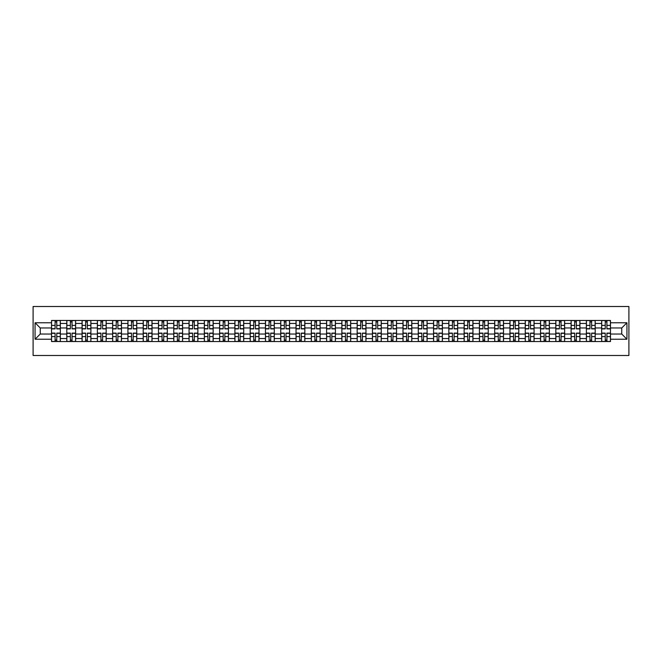 <?xml version="1.0" encoding="UTF-8"?>
<svg xmlns="http://www.w3.org/2000/svg" width="662" height="662" viewBox="0 0 662 662"><rect width="100%" height="100%" fill="white"/><g stroke="black" fill="none" stroke-linecap="round" stroke-linejoin="round"><path stroke-width="0.99" d="M33.1 355.494L628.9 355.494L628.9 306.506L33.1 306.506L33.1 355.494M66.796 341.534L66.796 323.453L60.333 323.453L60.333 341.534M60.333 323.453L60.333 320.466M66.796 323.453L66.796 320.466M75.617 320.466L75.617 341.534M82.08 341.534L82.08 320.466M90.901 320.466L90.901 341.534M97.364 341.534L97.364 320.466M106.177 320.466L106.177 341.534M112.648 341.534L112.648 320.466M121.46 320.466L121.46 341.534M127.923 341.534L127.923 320.466M136.744 320.466L136.744 341.534M143.207 341.534L143.207 320.466M152.028 320.466L152.028 341.534M158.491 341.534L158.491 320.466M167.304 320.466L167.304 341.534M173.775 341.534L173.775 320.466M182.588 320.466L182.588 341.534M189.051 341.534L189.051 320.466M197.872 320.466L197.872 341.534M204.335 341.534L204.335 320.466M213.156 320.466L213.156 341.534M219.618 341.534L219.618 320.466M228.431 320.466L228.431 341.534M234.902 341.534L234.902 320.466M243.715 320.466L243.715 341.534M250.178 341.534L250.178 320.466M258.999 320.466L258.999 341.534M265.462 341.534L265.462 320.466M274.283 320.466L274.283 341.534M280.746 341.534L280.746 320.466M289.559 320.466L289.559 341.534M296.03 341.534L296.03 320.466M304.843 320.466L304.843 341.534M311.314 341.534L311.314 320.466M320.127 320.466L320.127 341.534M326.589 341.534L326.589 320.466M335.411 320.466L335.411 341.534M341.873 341.534L341.873 320.466M350.686 320.466L350.686 341.534M357.157 341.534L357.157 320.466M365.97 320.466L365.97 341.534M372.441 341.534L372.441 320.466M381.254 320.466L381.254 341.534M387.717 341.534L387.717 320.466M396.538 320.466L396.538 341.534M403.001 341.534L403.001 320.466M411.822 320.466L411.822 341.534M418.285 341.534L418.285 320.466M427.098 320.466L427.098 341.534M433.569 341.534L433.569 320.466M442.382 320.466L442.382 341.534M448.844 341.534L448.844 320.466M457.665 320.466L457.665 341.534M464.128 341.534L464.128 320.466M472.949 320.466L472.949 341.534M479.412 341.534L479.412 320.466M488.225 320.466L488.225 341.534M494.696 341.534L494.696 320.466M503.509 320.466L503.509 341.534M509.972 341.534L509.972 320.466M518.793 320.466L518.793 341.534M525.256 341.534L525.256 320.466M534.077 320.466L534.077 341.534M540.54 341.534L540.54 320.466M549.352 320.466L549.352 341.534M555.823 341.534L555.823 320.466M564.636 320.466L564.636 341.534M571.099 341.534L571.099 320.466M579.92 320.466L579.92 341.534M586.383 341.534L586.383 320.466M595.204 320.466L595.204 341.534M601.667 341.534L601.667 320.466M601.667 334.037L595.204 334.037M586.383 334.037L579.92 334.037M571.099 334.037L564.636 334.037M555.823 334.037L549.352 334.037M540.54 334.037L534.077 334.037M525.256 334.037L518.793 334.037M509.972 334.037L503.509 334.037M494.696 334.037L488.225 334.037M479.412 334.037L472.949 334.037M464.128 334.037L457.665 334.037M448.844 334.037L442.382 334.037M433.569 334.037L427.098 334.037M418.285 334.037L411.822 334.037M403.001 334.037L396.538 334.037M387.717 334.037L381.254 334.037M372.441 334.037L365.97 334.037M357.157 334.037L350.686 334.037M341.873 334.037L335.411 334.037M326.589 334.037L320.127 334.037M311.314 334.037L304.843 334.037M296.03 334.037L289.559 334.037M280.746 334.037L274.283 334.037M265.462 334.037L258.999 334.037M250.178 334.037L243.715 334.037M234.902 334.037L228.431 334.037M219.618 334.037L213.156 334.037M204.335 334.037L197.872 334.037M189.051 334.037L182.588 334.037M173.775 334.037L167.304 334.037M158.491 334.037L152.028 334.037M143.207 334.037L136.744 334.037M127.923 334.037L121.46 334.037M112.648 334.037L106.177 334.037M97.364 334.037L90.901 334.037M82.08 334.037L75.617 334.037M66.796 334.037L60.333 334.037M601.667 327.963L595.204 327.963M586.383 327.963L579.92 327.963M571.099 327.963L564.636 327.963M555.823 327.963L549.352 327.963M540.54 327.963L534.077 327.963M525.256 327.963L518.793 327.963M509.972 327.963L503.509 327.963M494.696 327.963L488.225 327.963M479.412 327.963L472.949 327.963M464.128 327.963L457.665 327.963M448.844 327.963L442.382 327.963M433.569 327.963L427.098 327.963M418.285 327.963L411.822 327.963M403.001 327.963L396.538 327.963M387.717 327.963L381.254 327.963M372.441 327.963L365.97 327.963M357.157 327.963L350.686 327.963M341.873 327.963L335.411 327.963M326.589 327.963L320.127 327.963M311.314 327.963L304.843 327.963M296.03 327.963L289.559 327.963M280.746 327.963L274.283 327.963M265.462 327.963L258.999 327.963M250.178 327.963L243.715 327.963M234.902 327.963L228.431 327.963M219.618 327.963L213.156 327.963M204.335 327.963L197.872 327.963M189.051 327.963L182.588 327.963M173.775 327.963L167.304 327.963M158.491 327.963L152.028 327.963M143.207 327.963L136.744 327.963M127.923 327.963L121.46 327.963M112.648 327.963L106.177 327.963M97.364 327.963L90.901 327.963M82.08 327.963L75.617 327.963M66.796 327.963L60.333 327.963M40.25 334.037L51.52 334.037L51.52 327.963L40.25 327.963L40.25 334.037L35.061 339.225L35.061 322.775L51.52 322.775L51.52 327.963M610.48 327.963L610.48 334.037L621.75 334.037L621.75 327.963L610.48 327.963L610.48 320.466L51.52 320.466L51.52 322.775M610.48 322.775L626.939 322.775L626.939 339.225L610.48 339.225L610.48 334.037M51.52 334.037L51.52 341.534L610.48 341.534L610.48 339.225M51.52 339.225L35.061 339.225M56.758 340.061L55.095 340.061M55.095 321.939L56.758 321.939M72.042 340.061L70.371 340.061M70.371 321.939L72.042 321.939M87.318 340.061L85.655 340.061M85.655 321.939L87.318 321.939M102.602 340.061L100.938 340.061M100.938 321.939L102.602 321.939M117.886 340.061L116.222 340.061M116.222 321.939L117.886 321.939M133.17 340.061L131.498 340.061M131.498 321.939L133.17 321.939M148.445 340.061L146.782 340.061M146.782 321.939L148.445 321.939M163.729 340.061L162.066 340.061M162.066 321.939L163.729 321.939M179.013 340.061L177.35 340.061M177.35 321.939L179.013 321.939M194.297 340.061L192.634 340.061M192.634 321.939L194.297 321.939M209.581 340.061L207.909 340.061M207.909 321.939L209.581 321.939M224.857 340.061L223.193 340.061M223.193 321.939L224.857 321.939M240.141 340.061L238.477 340.061M238.477 321.939L240.141 321.939M255.424 340.061L253.761 340.061M253.761 321.939L255.424 321.939M270.708 340.061L269.037 340.061M269.037 321.939L270.708 321.939M285.984 340.061L284.321 340.061M284.321 321.939L285.984 321.939M301.268 340.061L299.605 340.061M299.605 321.939L301.268 321.939M316.552 340.061L314.889 340.061M314.889 321.939L316.552 321.939M331.836 340.061L330.164 340.061M330.164 321.939L331.836 321.939M347.111 340.061L345.448 340.061M345.448 321.939L347.111 321.939M362.395 340.061L360.732 340.061M360.732 321.939L362.395 321.939M377.679 340.061L376.016 340.061M376.016 321.939L377.679 321.939M392.963 340.061L391.292 340.061M391.292 321.939L392.963 321.939M408.239 340.061L406.576 340.061M406.576 321.939L408.239 321.939M423.523 340.061L421.86 340.061M421.86 321.939L423.523 321.939M438.807 340.061L437.143 340.061M437.143 321.939L438.807 321.939M454.091 340.061L452.419 340.061M452.419 321.939L454.091 321.939M469.366 340.061L467.703 340.061M467.703 321.939L469.366 321.939M484.65 340.061L482.987 340.061M482.987 321.939L484.65 321.939M499.934 340.061L498.271 340.061M498.271 321.939L499.934 321.939M515.218 340.061L513.555 340.061M513.555 321.939L515.218 321.939M530.502 340.061L528.83 340.061M528.83 321.939L530.502 321.939M545.778 340.061L544.114 340.061M544.114 321.939L545.778 321.939M561.062 340.061L559.398 340.061M559.398 321.939L561.062 321.939M576.345 340.061L574.682 340.061M574.682 321.939L576.345 321.939M591.629 340.061L589.958 340.061M589.958 321.939L591.629 321.939M606.905 340.061L605.242 340.061M605.242 321.939L606.905 321.939M35.061 322.775L40.25 327.963M621.75 334.037L626.939 339.225M621.75 327.963L626.939 322.775M56.758 328.89L56.758 320.565L60.283 320.565L60.283 328.89L56.758 328.89M55.095 321.84L56.758 321.84M55.095 320.565L51.57 320.565L51.57 328.89L55.095 328.89L55.095 320.565L56.758 320.565M55.095 333.11L55.095 341.435L51.57 341.435L51.57 333.11L55.095 333.11M56.758 340.16L55.095 340.16M56.758 341.435L60.283 341.435L60.283 333.11L56.758 333.11L56.758 341.435L55.095 341.435M72.042 328.89L72.042 320.565L75.567 320.565L75.567 328.89L72.042 328.89M70.371 321.84L72.042 321.84M70.371 320.565L66.845 320.565L66.845 328.89L70.371 328.89L70.371 320.565L72.042 320.565M87.318 328.89L87.318 320.565L90.851 320.565L90.851 328.89L87.318 328.89M85.655 321.84L87.318 321.84M85.655 320.565L82.129 320.565L82.129 328.89L85.655 328.89L85.655 320.565L87.318 320.565M70.371 333.11L70.371 341.435L66.845 341.435L66.845 333.11L70.371 333.11M72.042 340.16L70.371 340.16M72.042 341.435L75.567 341.435L75.567 333.11L72.042 333.11L72.042 341.435L70.371 341.435M85.655 333.11L85.655 341.435L82.129 341.435L82.129 333.11L85.655 333.11M87.318 340.16L85.655 340.16M87.318 341.435L90.851 341.435L90.851 333.11L87.318 333.11L87.318 341.435L85.655 341.435M102.602 328.89L102.602 320.565L106.127 320.565L106.127 328.89L102.602 328.89M100.938 321.84L102.602 321.84M100.938 320.565L97.413 320.565L97.413 328.89L100.938 328.89L100.938 320.565L102.602 320.565M117.886 328.89L117.886 320.565L121.411 320.565L121.411 328.89L117.886 328.89M116.222 321.84L117.886 321.84M116.222 320.565L112.697 320.565L112.697 328.89L116.222 328.89L116.222 320.565L117.886 320.565M133.17 328.89L133.17 320.565L136.695 320.565L136.695 328.89L133.17 328.89M131.498 321.84L133.17 321.84M131.498 320.565L127.973 320.565L127.973 328.89L131.498 328.89L131.498 320.565L133.17 320.565M100.938 333.11L100.938 341.435L97.413 341.435L97.413 333.11L100.938 333.11M102.602 340.16L100.938 340.16M102.602 341.435L106.127 341.435L106.127 333.11L102.602 333.11L102.602 341.435L100.938 341.435M116.222 333.11L116.222 341.435L112.697 341.435L112.697 333.11L116.222 333.11M117.886 340.16L116.222 340.16M117.886 341.435L121.411 341.435L121.411 333.11L117.886 333.11L117.886 341.435L116.222 341.435M131.498 333.11L131.498 341.435L127.973 341.435L127.973 333.11L131.498 333.11M133.17 340.16L131.498 340.16M133.17 341.435L136.695 341.435L136.695 333.11L133.17 333.11L133.17 341.435L131.498 341.435M148.445 328.89L148.445 320.565L151.979 320.565L151.979 328.89L148.445 328.89M146.782 321.84L148.445 321.84M146.782 320.565L143.257 320.565L143.257 328.89L146.782 328.89L146.782 320.565L148.445 320.565M146.782 333.11L146.782 341.435L143.257 341.435L143.257 333.11L146.782 333.11M148.445 340.16L146.782 340.16M148.445 341.435L151.979 341.435L151.979 333.11L148.445 333.11L148.445 341.435L146.782 341.435M163.729 328.89L163.729 320.565L167.254 320.565L167.254 328.89L163.729 328.89M162.066 321.84L163.729 321.84M162.066 320.565L158.541 320.565L158.541 328.89L162.066 328.89L162.066 320.565L163.729 320.565M162.066 333.11L162.066 341.435L158.541 341.435L158.541 333.11L162.066 333.11M163.729 340.16L162.066 340.16M163.729 341.435L167.254 341.435L167.254 333.11L163.729 333.11L163.729 341.435L162.066 341.435M179.013 328.89L179.013 320.565L182.538 320.565L182.538 328.89L179.013 328.89M177.35 321.84L179.013 321.84M177.35 320.565L173.825 320.565L173.825 328.89L177.35 328.89L177.35 320.565L179.013 320.565M177.35 333.11L177.35 341.435L173.825 341.435L173.825 333.11L177.35 333.11M179.013 340.16L177.35 340.16M179.013 341.435L182.538 341.435L182.538 333.11L179.013 333.11L179.013 341.435L177.35 341.435M194.297 328.89L194.297 320.565L197.822 320.565L197.822 328.89L194.297 328.89M192.634 321.84L194.297 321.84M192.634 320.565L189.1 320.565L189.1 328.89L192.634 328.89L192.634 320.565L194.297 320.565M192.634 333.11L192.634 341.435L189.1 341.435L189.1 333.11L192.634 333.11M194.297 340.16L192.634 340.16M194.297 341.435L197.822 341.435L197.822 333.11L194.297 333.11L194.297 341.435L192.634 341.435M209.581 328.89L209.581 320.565L213.106 320.565L213.106 328.89L209.581 328.89M207.909 321.84L209.581 321.84M207.909 320.565L204.384 320.565L204.384 328.89L207.909 328.89L207.909 320.565L209.581 320.565M207.909 333.11L207.909 341.435L204.384 341.435L204.384 333.11L207.909 333.11M209.581 340.16L207.909 340.16M209.581 341.435L213.106 341.435L213.106 333.11L209.581 333.11L209.581 341.435L207.909 341.435M224.857 328.89L224.857 320.565L228.382 320.565L228.382 328.89L224.857 328.89M223.193 321.84L224.857 321.84M223.193 320.565L219.668 320.565L219.668 328.89L223.193 328.89L223.193 320.565L224.857 320.565M223.193 333.11L223.193 341.435L219.668 341.435L219.668 333.11L223.193 333.11M224.857 340.16L223.193 340.16M224.857 341.435L228.382 341.435L228.382 333.11L224.857 333.11L224.857 341.435L223.193 341.435M240.141 328.89L240.141 320.565L243.666 320.565L243.666 328.89L240.141 328.89M238.477 321.84L240.141 321.84M238.477 320.565L234.952 320.565L234.952 328.89L238.477 328.89L238.477 320.565L240.141 320.565M238.477 333.11L238.477 341.435L234.952 341.435L234.952 333.11L238.477 333.11M240.141 340.16L238.477 340.16M240.141 341.435L243.666 341.435L243.666 333.11L240.141 333.11L240.141 341.435L238.477 341.435M255.424 328.89L255.424 320.565L258.95 320.565L258.95 328.89L255.424 328.89M253.761 321.84L255.424 321.84M253.761 320.565L250.228 320.565L250.228 328.89L253.761 328.89L253.761 320.565L255.424 320.565M253.761 333.11L253.761 341.435L250.228 341.435L250.228 333.11L253.761 333.11M255.424 340.16L253.761 340.16M255.424 341.435L258.95 341.435L258.95 333.11L255.424 333.11L255.424 341.435L253.761 341.435M270.708 328.89L270.708 320.565L274.233 320.565L274.233 328.89L270.708 328.89M269.037 321.84L270.708 321.84M269.037 320.565L265.512 320.565L265.512 328.89L269.037 328.89L269.037 320.565L270.708 320.565M269.037 333.11L269.037 341.435L265.512 341.435L265.512 333.11L269.037 333.11M270.708 340.16L269.037 340.16M270.708 341.435L274.233 341.435L274.233 333.11L270.708 333.11L270.708 341.435L269.037 341.435M285.984 328.89L285.984 320.565L289.517 320.565L289.517 328.89L285.984 328.89M284.321 321.84L285.984 321.84M284.321 320.565L280.796 320.565L280.796 328.89L284.321 328.89L284.321 320.565L285.984 320.565M284.321 333.11L284.321 341.435L280.796 341.435L280.796 333.11L284.321 333.11M285.984 340.16L284.321 340.16M285.984 341.435L289.517 341.435L289.517 333.11L285.984 333.11L285.984 341.435L284.321 341.435M301.268 328.89L301.268 320.565L304.793 320.565L304.793 328.89L301.268 328.89M299.605 321.84L301.268 321.84M299.605 320.565L296.079 320.565L296.079 328.89L299.605 328.89L299.605 320.565L301.268 320.565M299.605 333.11L299.605 341.435L296.079 341.435L296.079 333.11L299.605 333.11M301.268 340.16L299.605 340.16M301.268 341.435L304.793 341.435L304.793 333.11L301.268 333.11L301.268 341.435L299.605 341.435M316.552 328.89L316.552 320.565L320.077 320.565L320.077 328.89L316.552 328.89M314.889 321.84L316.552 321.84M314.889 320.565L311.355 320.565L311.355 328.89L314.889 328.89L314.889 320.565L316.552 320.565M314.889 333.11L314.889 341.435L311.355 341.435L311.355 333.11L314.889 333.11M316.552 340.16L314.889 340.16M316.552 341.435L320.077 341.435L320.077 333.11L316.552 333.11L316.552 341.435L314.889 341.435M331.836 328.89L331.836 320.565L335.361 320.565L335.361 328.89L331.836 328.89M330.164 321.84L331.836 321.84M330.164 320.565L326.639 320.565L326.639 328.89L330.164 328.89L330.164 320.565L331.836 320.565M330.164 333.11L330.164 341.435L326.639 341.435L326.639 333.11L330.164 333.11M331.836 340.16L330.164 340.16M331.836 341.435L335.361 341.435L335.361 333.11L331.836 333.11L331.836 341.435L330.164 341.435M347.111 328.89L347.111 320.565L350.645 320.565L350.645 328.89L347.111 328.89M345.448 321.84L347.111 321.84M345.448 320.565L341.923 320.565L341.923 328.89L345.448 328.89L345.448 320.565L347.111 320.565M345.448 333.11L345.448 341.435L341.923 341.435L341.923 333.11L345.448 333.11M347.111 340.16L345.448 340.16M347.111 341.435L350.645 341.435L350.645 333.11L347.111 333.11L347.111 341.435L345.448 341.435M362.395 328.89L362.395 320.565L365.921 320.565L365.921 328.89L362.395 328.89M360.732 321.84L362.395 321.84M360.732 320.565L357.207 320.565L357.207 328.89L360.732 328.89L360.732 320.565L362.395 320.565M360.732 333.11L360.732 341.435L357.207 341.435L357.207 333.11L360.732 333.11M362.395 340.16L360.732 340.16M362.395 341.435L365.921 341.435L365.921 333.11L362.395 333.11L362.395 341.435L360.732 341.435M377.679 328.89L377.679 320.565L381.204 320.565L381.204 328.89L377.679 328.89M376.016 321.84L377.679 321.84M376.016 320.565L372.483 320.565L372.483 328.89L376.016 328.89L376.016 320.565L377.679 320.565M376.016 333.11L376.016 341.435L372.483 341.435L372.483 333.11L376.016 333.11M377.679 340.16L376.016 340.16M377.679 341.435L381.204 341.435L381.204 333.11L377.679 333.11L377.679 341.435L376.016 341.435M392.963 328.89L392.963 320.565L396.488 320.565L396.488 328.89L392.963 328.89M391.292 321.84L392.963 321.84M391.292 320.565L387.767 320.565L387.767 328.89L391.292 328.89L391.292 320.565L392.963 320.565M391.292 333.11L391.292 341.435L387.767 341.435L387.767 333.11L391.292 333.11M392.963 340.16L391.292 340.16M392.963 341.435L396.488 341.435L396.488 333.11L392.963 333.11L392.963 341.435L391.292 341.435M408.239 328.89L408.239 320.565L411.772 320.565L411.772 328.89L408.239 328.89M406.576 321.84L408.239 321.84M406.576 320.565L403.05 320.565L403.05 328.89L406.576 328.89L406.576 320.565L408.239 320.565M406.576 333.11L406.576 341.435L403.05 341.435L403.05 333.11L406.576 333.11M408.239 340.16L406.576 340.16M408.239 341.435L411.772 341.435L411.772 333.11L408.239 333.11L408.239 341.435L406.576 341.435M423.523 328.89L423.523 320.565L427.048 320.565L427.048 328.89L423.523 328.89M421.86 321.84L423.523 321.84M421.86 320.565L418.334 320.565L418.334 328.89L421.86 328.89L421.86 320.565L423.523 320.565M421.86 333.11L421.86 341.435L418.334 341.435L418.334 333.11L421.86 333.11M423.523 340.16L421.86 340.16M423.523 341.435L427.048 341.435L427.048 333.11L423.523 333.11L423.523 341.435L421.86 341.435M438.807 328.89L438.807 320.565L442.332 320.565L442.332 328.89L438.807 328.89M437.143 321.84L438.807 321.84M437.143 320.565L433.618 320.565L433.618 328.89L437.143 328.89L437.143 320.565L438.807 320.565M437.143 333.11L437.143 341.435L433.618 341.435L433.618 333.11L437.143 333.11M438.807 340.16L437.143 340.16M438.807 341.435L442.332 341.435L442.332 333.11L438.807 333.11L438.807 341.435L437.143 341.435M454.091 328.89L454.091 320.565L457.616 320.565L457.616 328.89L454.091 328.89M452.419 321.84L454.091 321.84M452.419 320.565L448.894 320.565L448.894 328.89L452.419 328.89L452.419 320.565L454.091 320.565M452.419 333.11L452.419 341.435L448.894 341.435L448.894 333.11L452.419 333.11M454.091 340.16L452.419 340.16M454.091 341.435L457.616 341.435L457.616 333.11L454.091 333.11L454.091 341.435L452.419 341.435M469.366 328.89L469.366 320.565L472.9 320.565L472.9 328.89L469.366 328.89M467.703 321.84L469.366 321.84M467.703 320.565L464.178 320.565L464.178 328.89L467.703 328.89L467.703 320.565L469.366 320.565M467.703 333.11L467.703 341.435L464.178 341.435L464.178 333.11L467.703 333.11M469.366 340.16L467.703 340.16M469.366 341.435L472.9 341.435L472.9 333.11L469.366 333.11L469.366 341.435L467.703 341.435M484.65 328.89L484.65 320.565L488.175 320.565L488.175 328.89L484.65 328.89M482.987 321.84L484.65 321.84M482.987 320.565L479.462 320.565L479.462 328.89L482.987 328.89L482.987 320.565L484.65 320.565M482.987 333.11L482.987 341.435L479.462 341.435L479.462 333.11L482.987 333.11M484.65 340.16L482.987 340.16M484.65 341.435L488.175 341.435L488.175 333.11L484.65 333.11L484.65 341.435L482.987 341.435M499.934 328.89L499.934 320.565L503.459 320.565L503.459 328.89L499.934 328.89M498.271 321.84L499.934 321.84M498.271 320.565L494.746 320.565L494.746 328.89L498.271 328.89L498.271 320.565L499.934 320.565M498.271 333.11L498.271 341.435L494.746 341.435L494.746 333.11L498.271 333.11M499.934 340.16L498.271 340.16M499.934 341.435L503.459 341.435L503.459 333.11L499.934 333.11L499.934 341.435L498.271 341.435M515.218 328.89L515.218 320.565L518.743 320.565L518.743 328.89L515.218 328.89M513.555 321.84L515.218 321.84M513.555 320.565L510.021 320.565L510.021 328.89L513.555 328.89L513.555 320.565L515.218 320.565M513.555 333.11L513.555 341.435L510.021 341.435L510.021 333.11L513.555 333.11M515.218 340.16L513.555 340.16M515.218 341.435L518.743 341.435L518.743 333.11L515.218 333.11L515.218 341.435L513.555 341.435M530.502 328.89L530.502 320.565L534.027 320.565L534.027 328.89L530.502 328.89M528.83 321.84L530.502 321.84M528.83 320.565L525.305 320.565L525.305 328.89L528.83 328.89L528.83 320.565L530.502 320.565M528.83 333.11L528.83 341.435L525.305 341.435L525.305 333.11L528.83 333.11M530.502 340.16L528.83 340.16M530.502 341.435L534.027 341.435L534.027 333.11L530.502 333.11L530.502 341.435L528.83 341.435M545.778 328.89L545.778 320.565L549.303 320.565L549.303 328.89L545.778 328.89M544.114 321.84L545.778 321.84M544.114 320.565L540.589 320.565L540.589 328.89L544.114 328.89L544.114 320.565L545.778 320.565M544.114 333.11L544.114 341.435L540.589 341.435L540.589 333.11L544.114 333.11M545.778 340.16L544.114 340.16M545.778 341.435L549.303 341.435L549.303 333.11L545.778 333.11L545.778 341.435L544.114 341.435M561.062 328.89L561.062 320.565L564.587 320.565L564.587 328.89L561.062 328.89M559.398 321.84L561.062 321.84M559.398 320.565L555.873 320.565L555.873 328.89L559.398 328.89L559.398 320.565L561.062 320.565M559.398 333.11L559.398 341.435L555.873 341.435L555.873 333.11L559.398 333.11M561.062 340.16L559.398 340.16M561.062 341.435L564.587 341.435L564.587 333.11L561.062 333.11L561.062 341.435L559.398 341.435M576.345 328.89L576.345 320.565L579.871 320.565L579.871 328.89L576.345 328.89M574.682 321.84L576.345 321.84M574.682 320.565L571.149 320.565L571.149 328.89L574.682 328.89L574.682 320.565L576.345 320.565M574.682 333.11L574.682 341.435L571.149 341.435L571.149 333.11L574.682 333.11M576.345 340.16L574.682 340.16M576.345 341.435L579.871 341.435L579.871 333.11L576.345 333.11L576.345 341.435L574.682 341.435M591.629 328.89L591.629 320.565L595.155 320.565L595.155 328.89L591.629 328.89M589.958 321.84L591.629 321.84M589.958 320.565L586.433 320.565L586.433 328.89L589.958 328.89L589.958 320.565L591.629 320.565M589.958 333.11L589.958 341.435L586.433 341.435L586.433 333.11L589.958 333.11M591.629 340.16L589.958 340.16M591.629 341.435L595.155 341.435L595.155 333.11L591.629 333.11L591.629 341.435L589.958 341.435M606.905 328.89L606.905 320.565L610.43 320.565L610.43 328.89L606.905 328.89M605.242 321.84L606.905 321.84M605.242 320.565L601.717 320.565L601.717 328.89L605.242 328.89L605.242 320.565L606.905 320.565M605.242 333.11L605.242 341.435L601.717 341.435L601.717 333.11L605.242 333.11M606.905 340.16L605.242 340.16M606.905 341.435L610.43 341.435L610.43 333.11L606.905 333.11L606.905 341.435L605.242 341.435M586.383 323.453L579.92 323.453M571.099 323.453L564.636 323.453M555.823 323.453L549.352 323.453M540.54 323.453L534.077 323.453M525.256 323.453L518.793 323.453M509.972 323.453L503.509 323.453M494.696 323.453L488.225 323.453M479.412 323.453L472.949 323.453M464.128 323.453L457.665 323.453M448.844 323.453L442.382 323.453M433.569 323.453L427.098 323.453M418.285 323.453L411.822 323.453M403.001 323.453L396.538 323.453M387.717 323.453L381.254 323.453M372.441 323.453L365.97 323.453M357.157 323.453L350.686 323.453M341.873 323.453L335.411 323.453M326.589 323.453L320.127 323.453M311.314 323.453L304.843 323.453M296.03 323.453L289.559 323.453M280.746 323.453L274.283 323.453M265.462 323.453L258.999 323.453M250.178 323.453L243.715 323.453M234.902 323.453L228.431 323.453M219.618 323.453L213.156 323.453M204.335 323.453L197.872 323.453M189.051 323.453L182.588 323.453M173.775 323.453L167.304 323.453M158.491 323.453L152.028 323.453M143.207 323.453L136.744 323.453M127.923 323.453L121.46 323.453M112.648 323.453L106.177 323.453M97.364 323.453L90.901 323.453M82.08 323.453L75.617 323.453M601.667 323.453L595.204 323.453M586.383 338.547L579.92 338.547M571.099 338.547L564.636 338.547M555.823 338.547L549.352 338.547M540.54 338.547L534.077 338.547M525.256 338.547L518.793 338.547M509.972 338.547L503.509 338.547M494.696 338.547L488.225 338.547M479.412 338.547L472.949 338.547M464.128 338.547L457.665 338.547M448.844 338.547L442.382 338.547M433.569 338.547L427.098 338.547M418.285 338.547L411.822 338.547M403.001 338.547L396.538 338.547M387.717 338.547L381.254 338.547M372.441 338.547L365.97 338.547M357.157 338.547L350.686 338.547M341.873 338.547L335.411 338.547M326.589 338.547L320.127 338.547M311.314 338.547L304.843 338.547M296.03 338.547L289.559 338.547M280.746 338.547L274.283 338.547M265.462 338.547L258.999 338.547M250.178 338.547L243.715 338.547M234.902 338.547L228.431 338.547M219.618 338.547L213.156 338.547M204.335 338.547L197.872 338.547M189.051 338.547L182.588 338.547M173.775 338.547L167.304 338.547M158.491 338.547L152.028 338.547M143.207 338.547L136.744 338.547M127.923 338.547L121.46 338.547M112.648 338.547L106.177 338.547M97.364 338.547L90.901 338.547M82.08 338.547L75.617 338.547M66.796 338.547L60.333 338.547M601.667 338.547L595.204 338.547M56.758 328.683L60.283 328.683M56.758 325.381L60.283 325.381M51.57 328.683L55.095 328.683M51.57 325.381L55.095 325.381M55.095 333.317L51.57 333.317M55.095 336.619L51.57 336.619M60.283 333.317L56.758 333.317M60.283 336.619L56.758 336.619M72.042 328.683L75.567 328.683M72.042 325.381L75.567 325.381M66.845 328.683L70.371 328.683M66.845 325.381L70.371 325.381M87.318 328.683L90.851 328.683M87.318 325.381L90.851 325.381M82.129 328.683L85.655 328.683M82.129 325.381L85.655 325.381M70.371 333.317L66.845 333.317M70.371 336.619L66.845 336.619M75.567 333.317L72.042 333.317M75.567 336.619L72.042 336.619M85.655 333.317L82.129 333.317M85.655 336.619L82.129 336.619M90.851 333.317L87.318 333.317M90.851 336.619L87.318 336.619M102.602 328.683L106.127 328.683M102.602 325.381L106.127 325.381M97.413 328.683L100.938 328.683M97.413 325.381L100.938 325.381M117.886 328.683L121.411 328.683M117.886 325.381L121.411 325.381M112.697 328.683L116.222 328.683M112.697 325.381L116.222 325.381M133.17 328.683L136.695 328.683M133.17 325.381L136.695 325.381M127.973 328.683L131.498 328.683M127.973 325.381L131.498 325.381M100.938 333.317L97.413 333.317M100.938 336.619L97.413 336.619M106.127 333.317L102.602 333.317M106.127 336.619L102.602 336.619M116.222 333.317L112.697 333.317M116.222 336.619L112.697 336.619M121.411 333.317L117.886 333.317M121.411 336.619L117.886 336.619M131.498 333.317L127.973 333.317M131.498 336.619L127.973 336.619M136.695 333.317L133.17 333.317M136.695 336.619L133.17 336.619M148.445 328.683L151.979 328.683M148.445 325.381L151.979 325.381M143.257 328.683L146.782 328.683M143.257 325.381L146.782 325.381M146.782 333.317L143.257 333.317M146.782 336.619L143.257 336.619M151.979 333.317L148.445 333.317M151.979 336.619L148.445 336.619M163.729 328.683L167.254 328.683M163.729 325.381L167.254 325.381M158.541 328.683L162.066 328.683M158.541 325.381L162.066 325.381M162.066 333.317L158.541 333.317M162.066 336.619L158.541 336.619M167.254 333.317L163.729 333.317M167.254 336.619L163.729 336.619M179.013 328.683L182.538 328.683M179.013 325.381L182.538 325.381M173.825 328.683L177.35 328.683M173.825 325.381L177.35 325.381M177.35 333.317L173.825 333.317M177.35 336.619L173.825 336.619M182.538 333.317L179.013 333.317M182.538 336.619L179.013 336.619M194.297 328.683L197.822 328.683M194.297 325.381L197.822 325.381M189.1 328.683L192.634 328.683M189.1 325.381L192.634 325.381M192.634 333.317L189.1 333.317M192.634 336.619L189.1 336.619M197.822 333.317L194.297 333.317M197.822 336.619L194.297 336.619M209.581 328.683L213.106 328.683M209.581 325.381L213.106 325.381M204.384 328.683L207.909 328.683M204.384 325.381L207.909 325.381M207.909 333.317L204.384 333.317M207.909 336.619L204.384 336.619M213.106 333.317L209.581 333.317M213.106 336.619L209.581 336.619M224.857 328.683L228.382 328.683M224.857 325.381L228.382 325.381M219.668 328.683L223.193 328.683M219.668 325.381L223.193 325.381M223.193 333.317L219.668 333.317M223.193 336.619L219.668 336.619M228.382 333.317L224.857 333.317M228.382 336.619L224.857 336.619M240.141 328.683L243.666 328.683M240.141 325.381L243.666 325.381M234.952 328.683L238.477 328.683M234.952 325.381L238.477 325.381M238.477 333.317L234.952 333.317M238.477 336.619L234.952 336.619M243.666 333.317L240.141 333.317M243.666 336.619L240.141 336.619M255.424 328.683L258.95 328.683M255.424 325.381L258.95 325.381M250.228 328.683L253.761 328.683M250.228 325.381L253.761 325.381M253.761 333.317L250.228 333.317M253.761 336.619L250.228 336.619M258.95 333.317L255.424 333.317M258.95 336.619L255.424 336.619M270.708 328.683L274.233 328.683M270.708 325.381L274.233 325.381M265.512 328.683L269.037 328.683M265.512 325.381L269.037 325.381M269.037 333.317L265.512 333.317M269.037 336.619L265.512 336.619M274.233 333.317L270.708 333.317M274.233 336.619L270.708 336.619M285.984 328.683L289.517 328.683M285.984 325.381L289.517 325.381M280.796 328.683L284.321 328.683M280.796 325.381L284.321 325.381M284.321 333.317L280.796 333.317M284.321 336.619L280.796 336.619M289.517 333.317L285.984 333.317M289.517 336.619L285.984 336.619M301.268 328.683L304.793 328.683M301.268 325.381L304.793 325.381M296.079 328.683L299.605 328.683M296.079 325.381L299.605 325.381M299.605 333.317L296.079 333.317M299.605 336.619L296.079 336.619M304.793 333.317L301.268 333.317M304.793 336.619L301.268 336.619M316.552 328.683L320.077 328.683M316.552 325.381L320.077 325.381M311.355 328.683L314.889 328.683M311.355 325.381L314.889 325.381M314.889 333.317L311.355 333.317M314.889 336.619L311.355 336.619M320.077 333.317L316.552 333.317M320.077 336.619L316.552 336.619M331.836 328.683L335.361 328.683M331.836 325.381L335.361 325.381M326.639 328.683L330.164 328.683M326.639 325.381L330.164 325.381M330.164 333.317L326.639 333.317M330.164 336.619L326.639 336.619M335.361 333.317L331.836 333.317M335.361 336.619L331.836 336.619M347.111 328.683L350.645 328.683M347.111 325.381L350.645 325.381M341.923 328.683L345.448 328.683M341.923 325.381L345.448 325.381M345.448 333.317L341.923 333.317M345.448 336.619L341.923 336.619M350.645 333.317L347.111 333.317M350.645 336.619L347.111 336.619M362.395 328.683L365.921 328.683M362.395 325.381L365.921 325.381M357.207 328.683L360.732 328.683M357.207 325.381L360.732 325.381M360.732 333.317L357.207 333.317M360.732 336.619L357.207 336.619M365.921 333.317L362.395 333.317M365.921 336.619L362.395 336.619M377.679 328.683L381.204 328.683M377.679 325.381L381.204 325.381M372.483 328.683L376.016 328.683M372.483 325.381L376.016 325.381M376.016 333.317L372.483 333.317M376.016 336.619L372.483 336.619M381.204 333.317L377.679 333.317M381.204 336.619L377.679 336.619M392.963 328.683L396.488 328.683M392.963 325.381L396.488 325.381M387.767 328.683L391.292 328.683M387.767 325.381L391.292 325.381M391.292 333.317L387.767 333.317M391.292 336.619L387.767 336.619M396.488 333.317L392.963 333.317M396.488 336.619L392.963 336.619M408.239 328.683L411.772 328.683M408.239 325.381L411.772 325.381M403.05 328.683L406.576 328.683M403.05 325.381L406.576 325.381M406.576 333.317L403.05 333.317M406.576 336.619L403.05 336.619M411.772 333.317L408.239 333.317M411.772 336.619L408.239 336.619M423.523 328.683L427.048 328.683M423.523 325.381L427.048 325.381M418.334 328.683L421.86 328.683M418.334 325.381L421.86 325.381M421.86 333.317L418.334 333.317M421.86 336.619L418.334 336.619M427.048 333.317L423.523 333.317M427.048 336.619L423.523 336.619M438.807 328.683L442.332 328.683M438.807 325.381L442.332 325.381M433.618 328.683L437.143 328.683M433.618 325.381L437.143 325.381M437.143 333.317L433.618 333.317M437.143 336.619L433.618 336.619M442.332 333.317L438.807 333.317M442.332 336.619L438.807 336.619M454.091 328.683L457.616 328.683M454.091 325.381L457.616 325.381M448.894 328.683L452.419 328.683M448.894 325.381L452.419 325.381M452.419 333.317L448.894 333.317M452.419 336.619L448.894 336.619M457.616 333.317L454.091 333.317M457.616 336.619L454.091 336.619M469.366 328.683L472.9 328.683M469.366 325.381L472.9 325.381M464.178 328.683L467.703 328.683M464.178 325.381L467.703 325.381M467.703 333.317L464.178 333.317M467.703 336.619L464.178 336.619M472.9 333.317L469.366 333.317M472.9 336.619L469.366 336.619M484.65 328.683L488.175 328.683M484.65 325.381L488.175 325.381M479.462 328.683L482.987 328.683M479.462 325.381L482.987 325.381M482.987 333.317L479.462 333.317M482.987 336.619L479.462 336.619M488.175 333.317L484.65 333.317M488.175 336.619L484.65 336.619M499.934 328.683L503.459 328.683M499.934 325.381L503.459 325.381M494.746 328.683L498.271 328.683M494.746 325.381L498.271 325.381M498.271 333.317L494.746 333.317M498.271 336.619L494.746 336.619M503.459 333.317L499.934 333.317M503.459 336.619L499.934 336.619M515.218 328.683L518.743 328.683M515.218 325.381L518.743 325.381M510.021 328.683L513.555 328.683M510.021 325.381L513.555 325.381M513.555 333.317L510.021 333.317M513.555 336.619L510.021 336.619M518.743 333.317L515.218 333.317M518.743 336.619L515.218 336.619M530.502 328.683L534.027 328.683M530.502 325.381L534.027 325.381M525.305 328.683L528.83 328.683M525.305 325.381L528.83 325.381M528.83 333.317L525.305 333.317M528.83 336.619L525.305 336.619M534.027 333.317L530.502 333.317M534.027 336.619L530.502 336.619M545.778 328.683L549.303 328.683M545.778 325.381L549.303 325.381M540.589 328.683L544.114 328.683M540.589 325.381L544.114 325.381M544.114 333.317L540.589 333.317M544.114 336.619L540.589 336.619M549.303 333.317L545.778 333.317M549.303 336.619L545.778 336.619M561.062 328.683L564.587 328.683M561.062 325.381L564.587 325.381M555.873 328.683L559.398 328.683M555.873 325.381L559.398 325.381M559.398 333.317L555.873 333.317M559.398 336.619L555.873 336.619M564.587 333.317L561.062 333.317M564.587 336.619L561.062 336.619M576.345 328.683L579.871 328.683M576.345 325.381L579.871 325.381M571.149 328.683L574.682 328.683M571.149 325.381L574.682 325.381M574.682 333.317L571.149 333.317M574.682 336.619L571.149 336.619M579.871 333.317L576.345 333.317M579.871 336.619L576.345 336.619M591.629 328.683L595.155 328.683M591.629 325.381L595.155 325.381M586.433 328.683L589.958 328.683M586.433 325.381L589.958 325.381M589.958 333.317L586.433 333.317M589.958 336.619L586.433 336.619M595.155 333.317L591.629 333.317M595.155 336.619L591.629 336.619M606.905 328.683L610.43 328.683M606.905 325.381L610.43 325.381M601.717 328.683L605.242 328.683M601.717 325.381L605.242 325.381M605.242 333.317L601.717 333.317M605.242 336.619L601.717 336.619M610.43 333.317L606.905 333.317M610.43 336.619L606.905 336.619"/></g></svg>
